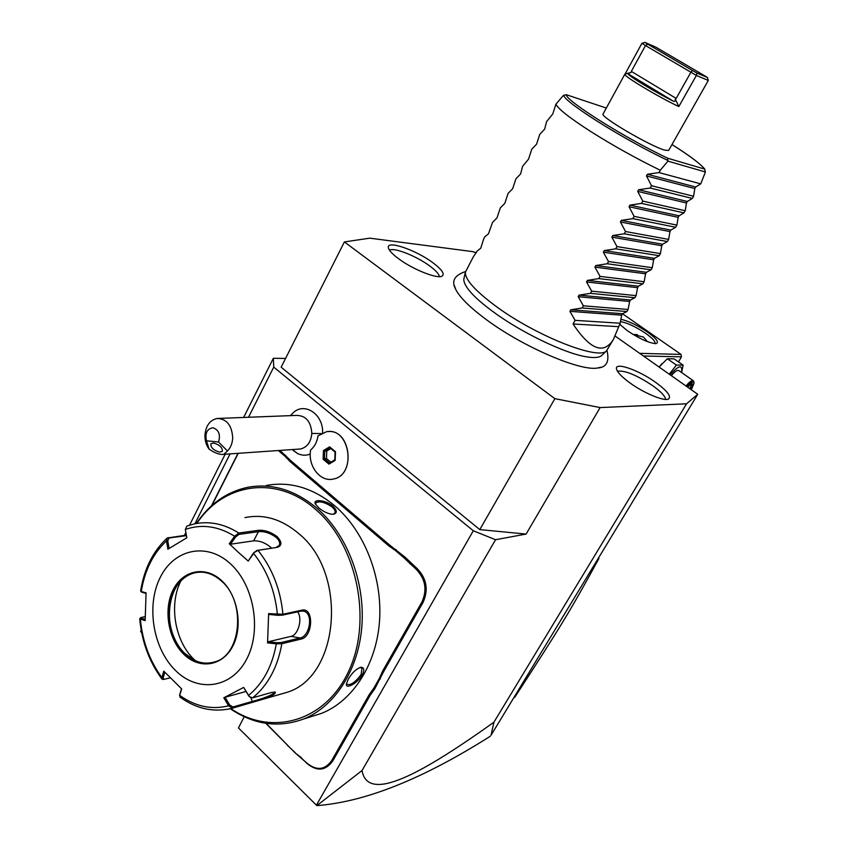<?xml version="1.0" encoding="UTF-8"?>
<svg xmlns="http://www.w3.org/2000/svg" width="848" height="848" viewBox="0 0 848 848"><rect width="100%" height="100%" fill="white"/><g stroke="black" fill="none" stroke-linecap="round" stroke-linejoin="round"><path stroke-width="1.27" d="M476.3 252.693L472.463 251.591L369.76 238.161L344.394 241.934L554.857 398.655L600.119 407.57L686.53 403.807L697.745 394.278L615.118 336.041M454.39 285.543L455.556 289.051C459.446 297.065 469.622 307.199 486.074 319.431C522.442 346.62 579.979 371.371 597.458 368.032L600.882 367.226M629.873 382.861C621.637 376.819 617.164 372.134 616.475 368.806C614.906 361.693 638.947 370.194 655.875 382.522C667.556 391.151 671.711 396.673 668.362 399.101C663.825 401.422 643.802 393.027 629.873 382.861M398.539 258.704C392.391 254.124 388.999 250.478 388.384 247.796C386.137 239.772 415.647 249.81 432.703 262.604C441.978 269.558 445.073 274.074 442.009 276.172C437.165 279.13 412.711 269.378 398.539 258.704M244.203 716.74L238.447 727.944L316.866 805.6L362.043 770.525C364.068 782.524 372.664 786.774 387.833 783.276C404.04 779.206 430.286 767.684 493.918 722.21L491.013 735.301L697.745 394.278M141.584 632.226L140.747 631.41L141.245 630.424M316.484 805.059L473.301 530.774L495.55 539.72L526.11 534.07L479.798 529.608L281.154 367.184L344.394 241.934M248.506 417.258L273.745 367.11L473.301 530.774M194.892 523.81L230.084 453.881M322.6 432.883C323.501 414.078 304.146 401.475 292.857 413.093L290.419 415.647M293.525 450.712L297.595 453.521C301.782 455.556 306.001 455.736 310.241 454.062M301.305 757.603L295.475 753.215L306.944 763.105C316.569 770.927 324.816 770.09 331.674 760.603L332.755 760.974L370.322 695.021L374.774 688.777L383.72 671.478L423.046 602.419C428.685 589.763 426.671 578.431 417.004 568.425L405.026 557.147L389.561 544.999L290.949 460.814L279.935 450.426M332.755 760.974C325.643 770.811 317.088 771.669 307.103 763.56L301.464 758.07M295.475 753.215L265.816 723.323M237.981 453.33L211.47 505.832M184.419 535.406L185.839 532.576M189.549 525.177L225.176 454.221M243.641 417.449L273.342 358.28L273.745 367.11M141.181 630.032L140.747 631.41M273.342 358.28L285.575 358.439M362.043 770.525L495.55 539.72M493.918 722.21L686.53 403.807M526.11 534.07L600.119 407.57M479.798 529.608L554.857 398.655M140.62 631.421L141.722 632.905M238.447 727.944L316.866 805.6M490.282 736.244C423.184 778.803 365.414 801.922 316.993 805.6M206.488 440.822L218.53 441.978C220.692 434.642 218.837 429.904 212.965 427.752C207.018 428.823 204.856 433.18 206.488 440.822L209.127 449.175C215.074 453.192 219.95 454.91 223.777 454.316L300.521 448.995C307.23 447.246 310.993 442.052 311.81 433.423L321.212 433.572M331.579 479.311L333.116 479.078C320.152 482.236 307.548 465.69 310.633 449.959C314.661 446.61 317.12 441.914 317.989 435.861L326.416 431.77C350.171 426.639 357.135 475.484 333.094 479.078C356.181 475.728 351.125 428.971 328.028 431.59M209.127 449.175C206.234 445.242 204.834 440.6 204.94 435.225C205.788 425.823 209.774 420.248 216.908 418.488L296.577 415.403C305.937 415.594 311.015 421.604 311.81 433.423M216.908 418.488C226.596 418.7 231.864 425.145 232.702 437.833C232.426 443.26 230.677 447.659 227.476 451.019L218.53 441.978M223.777 454.316L227.476 451.019M219.621 452.143C213.569 450.341 210.633 447.564 210.813 443.801L213.516 442.942C219.579 444.734 222.526 447.521 222.346 451.284L219.621 452.143M328.96 464.121L335.161 460.4L335.501 451.73L329.618 446.832L323.438 450.574L323.109 459.203L328.96 464.121L329.437 463.019L334.801 459.839L329.437 463.019M335.161 460.4L334.875 459.754M323.109 459.203L324.477 458.683L329.554 462.955M323.438 450.574L324.763 451.157L324.477 458.683L326.48 458.524L330.837 462.181M329.618 446.832L335.119 452.037M330.815 448.56L326.766 451.009L326.48 458.524M326.766 451.009L324.763 451.157L330.073 447.935M331.674 760.603L369.219 694.629L373.714 688.322L374.774 688.777M295.263 752.695L287.324 745.265M266.177 723.376L287.207 744.851M238.235 453.32L211.915 505.429M278.345 450.532L284.758 456.012L285.702 455.334M396.069 549.504L395.242 550.352L388.67 545.783L290.069 461.545L284.758 456.012M395.242 550.352L404.072 557.899L405.026 557.147M380.423 678.866L379.289 678.538L382.628 671.086L421.944 601.995C427.371 589.805 425.431 578.877 416.114 569.231L404.072 557.899M379.289 678.538L373.714 688.322M311.502 716.518L321.668 713.306C353.128 700.808 376.703 663.942 379.575 620.365C382.437 576.778 364.184 530.922 334.822 505.843C312.997 487.897 290.154 481.102 266.304 485.459M230.274 708.748C254.04 724.786 278.462 728.209 303.552 719.03C335.289 706.405 359.086 668.966 361.979 624.637C364.852 580.308 346.408 533.636 316.77 508.1C294.744 489.826 271.699 482.904 247.648 487.314C226.681 491.851 209.562 503.924 196.291 523.545M332.893 506.086C337.377 510.687 337.409 513.422 332.999 514.312C328.356 514.015 323.618 511.863 318.763 507.846L315.679 504.38C311.757 498.751 325.409 499.642 332.893 506.086L332.003 506.85C334.653 509.256 335.607 511.323 334.865 513.051L333.084 514.301M348.305 679.11C352.249 672.538 356.478 668.595 361.004 667.281C364.227 667.45 364.619 670.047 362.191 675.061C357.421 683.562 345.157 689.795 346.472 683.817L348.305 679.11M315.657 504.359L315.732 503.023C319.071 500.702 324.487 501.974 332.003 506.85M230.868 708.61C271.975 736.986 326.522 721.351 349.312 669.814C372.59 618.648 356.393 543.928 315.414 509.266C276.342 474.647 223.395 483.053 196.874 523.439M278.939 694.66L286.953 692.36C339.91 676.534 347.924 572.898 298.591 533.466C281.557 519.071 263.686 513.782 244.955 517.609M277.116 547.363L257.972 550.341L253.478 553.002L248.231 561.079L238.479 552.419L229.257 543.769L234.61 536.222L238.818 533.032L258.131 530.36C264.322 529.788 270.65 531.876 277.116 536.604C282.172 542.116 282.172 545.709 277.116 547.363L256.902 550.447L253.478 553.002M163.166 679.407L161.883 678.972L161.894 677.594L163.791 671.139L181.652 688.915L179.67 695.371C195.347 706.543 211.65 710.02 228.578 705.79L223.798 697.777L243.683 687.41L249.344 696.6L252.619 697.84L271.763 692.413L275.25 692.18C275.844 693.749 272.007 696.028 263.749 699.028L232.373 708.207L228.578 705.79L229.713 705.08L225.059 697.268L245.962 691.491M243.683 687.41L248.485 695.508C262.965 683.562 272.24 666.337 276.331 643.823L267.565 642.89L268.636 613.613L282.935 614.259L301.846 610.157C314.258 607.062 313.124 637.325 300.754 639.148L281.833 643.738L276.331 643.823L276.745 642.699L268.201 641.788L290.97 636.371C298.348 635.12 302.863 618.107 297.531 611.853M248.231 561.079L253.626 553.468C267.109 570.46 275.038 590.802 277.413 614.514L277.752 615.309L282.172 615.192L301.093 611.079L303.701 611.175C313.792 613.305 309.774 636.594 300.086 637.982L281.165 642.551L276.745 642.699M248.326 695.466L249.863 697.067M274.211 692.074L274.211 692.074C275.134 694.48 259.382 699.748 252.269 701.434L232.956 706.967L229.713 705.08M181.504 688.777L179.765 694.459L180.094 697.162M179.765 694.459L179.659 695.021M186.761 537.802L185.33 529.449C201.665 523.799 218.095 526.057 234.61 536.222L235.702 536.879L239.125 534.367L238.818 533.032C224.052 523.767 209.117 520.757 194.012 524L186.878 526.067L185.33 529.449L186.804 537.77L167.883 549.218L166.473 540.929L167.215 538.003L186.295 535.152M141.478 592.042L146.026 593.473M167.098 538.109C152.958 551.327 144.128 568.966 140.62 591.035L141.998 592.317M170.268 677.859L163.876 679.375L163.145 677.849L161.894 677.594C149.598 660.762 142.422 641.268 140.365 619.104L145.156 620.598L146.068 592.869L141.266 591.501C144.743 570.259 153.149 553.394 166.473 540.929L167.745 540.685L169.197 537.961L186.38 535.65M239.125 534.367L258.428 531.675C264.269 531.124 270.183 533.032 276.172 537.409C279.289 540.367 280.328 543.038 279.289 545.423L276.056 547.469M235.702 536.879L230.486 544.236L253.669 540.833C259.891 540.6 265.912 543.038 271.72 548.147M175.345 670.312C197.584 692.805 231.122 688.629 246.386 659.67C262.011 631.05 254.262 585.247 230.412 563.761C206.774 541.851 174.147 549.016 160.251 577.371C146.026 605.43 152.873 648.232 175.345 670.312M268.636 613.613L269.208 614.44L277.752 615.309M267.565 642.89L268.201 641.788M223.798 697.777L225.059 697.268M163.145 677.849L164.809 672.21M145.156 619.358L141.15 618.118L140.365 619.104L139.719 618.754L140.673 617.662M141.15 618.118L140.694 617.63L145.178 616.613M169.081 548.465L167.745 540.685M230.486 544.236L229.257 543.769M197.118 572.368L194.139 572.962C187.196 574.87 181.43 579.205 176.861 585.957L174.434 590.144C164.47 608.97 169.261 638.703 184.726 653.31L194.107 660.073C200.319 663.104 206.573 663.899 212.859 662.436M180.9 580.922C168.339 605.08 175.133 642.954 195.39 660.677M359.976 667.493L361.99 668.224L361.089 674.669C355.248 682.343 350.489 685.566 346.811 684.325L346.525 683.488M513.761 697.777L514.842 697.162C560.973 626.163 570.026 611.397 598.9 558.535L595.497 562.945M598.815 557.475L598.9 558.535M622.474 313.749L681.018 354.411L639.678 353.351M620.98 319.357C628.188 320.862 636.954 325.038 647.257 331.907C656.532 338.617 659.447 342.518 656.002 343.61C649.409 343.239 639.911 338.977 627.531 330.837L619.581 324.212M643.42 355.99L681.495 356.838L678.474 361.905M662.129 363.41L659.087 367.036M681.495 356.838L681.018 354.411M637.495 334.684L634.474 335.267M633.191 334.504L643.494 337.038L647.353 341.596M620.503 321.678C626.99 322.643 635.375 326.533 645.657 333.349C652.462 338.193 655.589 341.585 655.016 343.504L654.932 343.631M681.601 372.526L683.138 365.159L674.128 358.874L667.344 358.736L659.119 367.057M667.344 358.736L676.418 365.085L669.273 374.212M683.138 365.159L676.418 365.085M681.548 372.484C682.682 364.248 678.888 365.032 670.153 374.837M686.011 386.01C689.424 381.738 691.936 380.042 693.547 380.9L678.951 370.671C677.298 369.781 674.775 371.456 671.383 375.696M693.547 380.9L694.067 383.158L691.311 389.741M686.954 386.677C690.95 381.907 693.314 380.741 694.067 383.158M690.643 389.274L692.678 385.904L692.085 383.275L688.152 386.147M692.085 383.275L691.364 383.784M692.678 385.904L691.332 385.851L690.95 384.197M689.965 384.886L691.332 385.851L689.668 388.596M606.564 350.786L601.751 355.513C599.101 357.761 593.579 358.132 585.194 356.605C563.962 352.927 521.011 332.363 493.335 311.894C484.017 305.068 476.841 298.941 471.795 293.493C466.05 287.143 463.411 282.236 463.888 278.78L465.382 272.208C464.937 279.437 475.103 290.779 495.868 306.223C535.851 335.893 598.921 360.707 606.564 350.786L613.358 339.56L620.153 323.226L621.679 315.18L622.517 313.728L626.905 311.534L628.103 309.478L629.598 301.464L630.435 300.012L634.908 297.712L636.106 295.634L637.569 287.673L638.417 286.2L642.943 283.804L644.151 281.716L645.582 273.787L646.441 272.303L651.041 269.802L652.26 267.703L653.66 259.806L654.518 258.322L659.193 255.704L660.412 253.594L661.779 245.74L662.648 244.245L667.397 241.521L668.627 239.401L669.962 231.589L670.832 230.084L675.644 227.253L676.884 225.112L678.188 217.342L679.057 215.827L683.954 212.88L685.205 210.728L686.467 203.001L687.346 201.474L692.318 198.421L693.569 196.259L694.809 188.563L695.689 187.026L700.734 183.868L705.409 171.985L667.917 161.12L660.295 170.247C636.657 158.735 613.655 145.941 591.289 131.875C569.951 118.179 558.154 108.957 555.917 104.209L563.326 95.485L566.294 94.7L606.309 108.056M555.917 104.209L552.769 113.982L546.61 121.571L544.639 129.129L539.763 134.334L536.572 144.171L531.77 149.248L528.548 159.117L522.644 166.261L520.587 173.957L515.934 178.78L512.669 188.701L508.1 193.397L504.814 203.35L500.309 207.919L497.002 217.904L492.571 222.346L488.427 233.878L484.886 236.687L483.742 238.818L480.721 248.241L477.254 250.923L473.173 257.071L465.382 272.208M613.358 339.56C603.606 354.867 590.176 349.673 573.057 323.978L575.103 320.353L569.92 311.343L570.799 309.796L582.131 307.983L583.371 305.799L578.198 296.705L579.078 295.146L590.441 293.344L591.681 291.15L586.53 281.96L587.41 280.391L598.805 278.6L600.055 276.395L594.914 267.12L595.805 265.541L607.221 263.76L608.482 261.534L603.352 252.185L604.253 250.595L615.701 248.824L616.973 246.588L611.853 237.133L612.765 235.532L624.234 233.783L625.517 231.525L620.418 221.985L621.33 220.374L632.831 218.636L634.113 216.367L629.036 206.732L629.947 205.11L641.48 203.382L642.784 201.103L637.717 191.383L638.639 189.74L650.193 188.033L651.508 185.723L646.452 175.918L647.384 174.264L658.97 172.568L660.295 170.247M700.734 183.868L658.97 172.568M693.569 196.259L651.508 185.723M692.318 198.421L650.193 188.033M685.205 210.728L642.784 201.103M683.954 212.88L641.48 203.382M676.884 225.112L634.113 216.367M675.644 227.253L632.831 218.636M668.627 239.401L625.517 231.525M667.397 241.521L624.234 233.783M660.412 253.594L616.973 246.588M659.193 255.704L615.701 248.824M652.26 267.703L608.482 261.534M651.041 269.802L607.221 263.76M644.151 281.716L600.055 276.395M642.943 283.804L598.805 278.6M636.106 295.634L591.681 291.15M634.908 297.712L590.441 293.344M628.103 309.478L583.371 305.799M626.905 311.534L582.131 307.983M620.153 323.226L575.103 320.353M573.057 323.978L618.171 326.639M667.917 161.12L667.662 158.216L704.529 169.038L705.409 171.985M641.925 43.29L644.936 42.4L647.766 44.17L645.498 45.548L696.378 75.44L708.292 80.475L668.637 150.456L664.768 150.149C650.289 146.259 599.303 116.293 603.076 113.961L624.87 74.168C622.4 75.355 658.249 96.937 678.835 106.562L675.294 99.11C675.368 101.209 674.701 101.887 673.301 101.156C654.518 91.754 628.866 76.203 627.88 73.702L631.082 72.43L625.082 74.03L641.925 43.29L645.498 45.548L631.325 71.38L676.185 98.421L675.294 99.11M676.185 98.421L690.855 72.324L692.519 70.554L696.876 73.013L696.378 75.44L678.835 106.562M696.876 73.013L707.455 77.528L704.487 75.673L656.076 47.287L644.936 42.4M708.292 80.475L707.455 77.528M631.082 72.43L631.325 71.38M647.766 44.17L692.519 70.554M665.669 399.429C665.256 396.228 661.016 391.702 652.949 385.84C636.572 374.996 624.753 370.141 617.482 371.265M439.359 276.639C439.052 274.042 435.808 270.47 429.639 265.901C416.357 255.99 393.62 247.033 389.508 250.224M369.219 694.629L370.322 695.021M290.069 461.545L290.949 460.814M388.67 545.783L389.561 544.999M409.934 563.941L410.814 563.136M416.114 569.231L417.004 568.425M421.944 601.995L423.046 602.419M382.628 671.086L383.72 671.478M232.956 706.967L232.564 708.165L228.197 709.182M281.165 642.551L281.833 643.738C277.614 667.387 267.873 685.428 252.619 697.84M256.902 550.447L257.972 550.341C272.197 568.075 280.518 589.371 282.935 614.259L282.172 615.192M301.846 610.157L301.093 611.079M300.754 639.148L300.086 637.982L290.97 636.371M251.877 702.61L252.269 701.434L250.838 697.66M168.222 537.579L169.197 537.961M258.131 530.36L258.428 531.675L253.669 540.833M277.116 536.604L276.172 537.409M183.687 654.168C199.185 669.634 222.229 666.422 232.606 646.505C243.228 626.82 237.981 595.55 221.678 580.657C205.523 565.457 182.914 570.089 173.183 589.731C163.229 609.15 168.042 638.989 183.687 654.168M221.572 580.965C212.859 573.343 203.69 570.672 194.065 572.972C166.346 578.707 160.346 631.378 184.663 653.331C194.086 662.182 204.167 665.012 214.904 661.843C241.235 655.08 246.217 602.016 221.625 581.198C212.827 573.386 203.637 570.64 194.065 572.972L194.139 572.962M362.191 675.061L361.089 674.669M688.258 385.978L687.569 387.112M647.384 174.264L695.689 187.026M646.452 175.918L694.809 188.563M638.639 189.74L687.346 201.474M637.717 191.383L686.467 203.001M629.947 205.11L679.057 215.827M629.036 206.732L678.188 217.342M621.33 220.374L670.832 230.084M620.418 221.985L669.962 231.589M612.765 235.532L662.648 244.245M611.853 237.133L661.779 245.74M604.253 250.595L654.518 258.322M603.352 252.185L653.66 259.806M595.805 265.541L646.441 272.303M594.914 267.12L645.582 273.787M587.41 280.391L638.417 286.2M586.53 281.96L637.569 287.673M579.078 295.146L630.435 300.012M578.198 296.705L629.598 301.464M570.799 309.796L622.517 313.728M569.92 311.343L621.679 315.18M704.858 169.208C700.183 163.579 689.223 155.354 671.987 144.552C690.049 155.99 700.904 164.152 704.529 169.038M667.662 158.216C624.308 137.662 565.637 100.626 566.294 94.7M667.535 160.283C623.068 139.22 563.093 101.304 563.74 95.167M627.88 73.702L673.301 101.156M297.595 453.521L292.263 449.567M335.098 452.122L329.883 447.776M334.79 459.892L335.098 452.09M303.552 719.03L321.668 713.306M286.953 692.36L263.749 699.028M275.25 692.18L274.71 691.989M232.373 708.207C213.929 712.755 196.429 709.013 179.871 697.003M179.596 695.752L179.681 694.83M140.768 591.257L141.574 592.137M302.45 610.963L303.701 611.175M162.742 679.428L163.876 679.375M139.719 618.754C141.786 641.544 149.174 661.62 161.883 678.972M360.962 667.281L359.923 667.493M633.668 334.483L637.304 334.663M691.788 383.603L687.622 387.144M597.458 368.032C606.447 367.534 609.627 361.651 606.977 350.383M455.556 289.051C451.189 281.091 454.507 275.261 465.51 271.572"/></g></svg>
